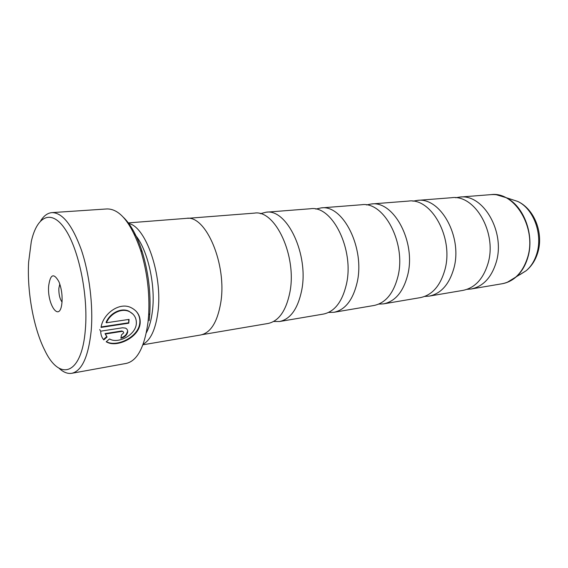 <?xml version="1.0" encoding="UTF-8"?>
<svg xmlns="http://www.w3.org/2000/svg" width="568" height="568" viewBox="0 0 568 568"><rect width="100%" height="100%" fill="white"/><g stroke="black" fill="none" stroke-linecap="round" stroke-linejoin="round"><path stroke-width="0.85" d="M273.641 321.474L279.57 321.516L323.462 314.069C334.587 311.704 342.234 301.821 346.381 284.412C354.574 249.792 332.252 205.02 310.433 208.747L266.051 212.212L260.314 213.703M328.56 312.435L333.934 312.293L374.014 305.485C385.495 303.078 393.439 293.528 397.849 276.843C406.553 243.679 384.082 201.093 361.56 204.75L321.026 207.916L315.78 209.081M378.707 304.114L383.606 303.859L420.355 297.618C432.085 295.19 440.257 285.952 444.865 269.928C453.967 238.106 431.453 197.494 408.413 201.086L371.252 203.99L366.445 204.941M424.679 296.439L429.16 296.127L462.977 290.383C474.883 287.933 483.219 279.002 487.976 263.58C497.376 233.008 474.912 194.192 451.517 197.721L417.324 200.39L412.9 201.179M202.109 334.666L268.075 323.469C278.739 321.168 285.981 310.923 289.794 292.733C297.32 256.523 275.31 209.336 254.429 213.121L187.717 218.332M279.57 321.516C290.34 319.202 297.667 309.035 301.558 291.008C309.233 255.117 287.145 208.442 266.051 212.212M333.934 312.293C345.145 309.915 352.856 300.103 357.059 282.843C365.366 248.521 343.008 204.203 321.026 207.916M383.606 303.859C395.143 301.445 403.138 291.959 407.59 275.409C416.387 242.522 393.894 200.348 371.252 203.99M429.16 296.127C440.931 293.684 449.139 284.518 453.782 268.614C462.948 237.055 440.441 196.812 417.324 200.39M466.974 289.353L471.099 289.005C483.027 286.556 491.391 277.681 496.176 262.38C505.626 232.035 483.176 193.567 459.732 197.082L455.65 197.749M135.866 310.959C138.904 314.324 140.218 318.3 139.799 322.894L139.792 322.965C138.67 336.54 118.144 346.821 107.508 342.22L106.472 341.744M136.327 323.866L136.32 323.938C135.454 334.808 119.266 343.391 110.618 339.522L109.482 338.968L106.181 341.794L107.856 342.618C118.463 347.218 139.046 336.923 140.154 323.348L140.161 323.277C140.58 316.213 137.605 311.03 131.229 307.721C119.493 301.523 102.929 313.834 101.047 327.409L128.766 323.192L129.064 319.394L106.429 322.773C110.156 313.621 121.531 307.657 129.348 311.605C134.339 314.168 136.668 318.257 136.327 323.866M123.753 332.827L121.516 334.857L120.885 338.223C124.513 337.364 126.77 335.361 127.644 332.209C127.885 330.292 127.154 328.922 125.457 328.098L122.525 327.786L100.706 331.165C100.749 334.765 101.786 337.676 103.816 339.898L107.082 337.009L105.385 334.005L122.063 331.378L123.043 331.478L123.753 332.827M85.356 329.49C88.352 295.346 78.817 249.103 65.043 229.025C51.297 208.619 36.849 216.152 31.297 241.556L28.62 262.175C26.952 291.569 33.576 328.318 44.744 350.25C59.576 381.831 81.877 375.263 85.356 329.49M40.711 220.746C43.935 215.691 47.684 212.979 51.958 212.617C62.444 212.652 72.214 224.999 81.267 249.643C89.417 273.577 93.351 305.797 91.178 330.867C88.388 356.739 81.941 370.883 71.831 373.29C67.592 373.978 63.297 372.26 58.937 368.142M48.656 285.945C47.059 304.107 59.15 322.17 61.713 304.689L62.04 301.828C62.402 294.515 61.337 287.777 58.859 281.614C53.74 272.675 50.332 274.117 48.656 285.945M59.796 284.057L58.859 288.324C58.696 294.139 59.754 298.725 62.026 302.091M123.419 217.331C130.746 224.374 136.98 235.755 142.121 251.482C148.354 271.745 150.918 292.456 149.81 313.621L149.192 320.657M71.831 373.29L126.252 363.413C137.328 360.843 144.584 347.091 148.021 322.141L148.653 314.864C149.789 292.96 147.14 271.525 140.701 250.559C131.052 222.819 119.869 208.946 107.146 208.932L51.958 212.617M146.324 332.791C149.32 327.246 151.358 319.954 152.437 310.902C155.909 283.865 146.913 246.839 134.076 233.739M143.136 344.201C150.669 340.054 155.589 329.383 157.911 312.18C162.995 275.359 145.578 225.489 128.205 223.451M142.916 344.79L200.724 334.978C210.707 332.77 217.374 322.091 220.711 302.936C227.292 264.745 205.822 214.526 186.304 218.368L127.85 222.933M123.043 331.478L121.708 330.988L105.037 333.608L106.734 336.604L103.475 339.494L103.816 339.898M127.289 331.818C126.678 334.389 124.903 336.27 121.978 337.449M105.037 333.608L105.385 334.005M106.734 336.604L107.082 337.009M128.673 319.45L128.766 323.192M128.411 322.809L101.132 326.948M132.983 314.132L128.986 311.221C121.176 307.281 109.816 313.224 106.074 322.383L106.429 322.773M496.34 194.739L505.847 197.579C523.81 205.701 534.836 235.23 527.757 257.702C525.265 265.987 521.254 272.519 515.708 277.291C511.583 280.741 507.075 282.892 502.169 283.737C514.189 281.281 522.631 272.626 527.509 257.773C537.129 228.336 514.778 191.167 491.15 194.625L459.732 197.082M519.791 274.734L526.202 270.709C531.087 266.52 534.623 260.819 536.817 253.619C543.029 234.094 533.444 208.555 517.633 201.399L510.433 199.063M99.755 329.546L100.38 330.768M121.708 330.988L122.063 331.378M491.15 194.625C496.112 194.249 501.011 195.236 505.847 197.579L517.633 201.399C534.63 209.052 543.917 233.661 537.655 253.016C535.383 260.307 531.57 266.207 526.202 270.709L507.174 282.36M142.121 251.482L140.701 250.559M149.81 313.621L148.653 314.864M107.508 342.22L107.856 342.618M128.986 311.221L129.348 311.605M502.169 283.737L471.099 289.005"/></g></svg>
